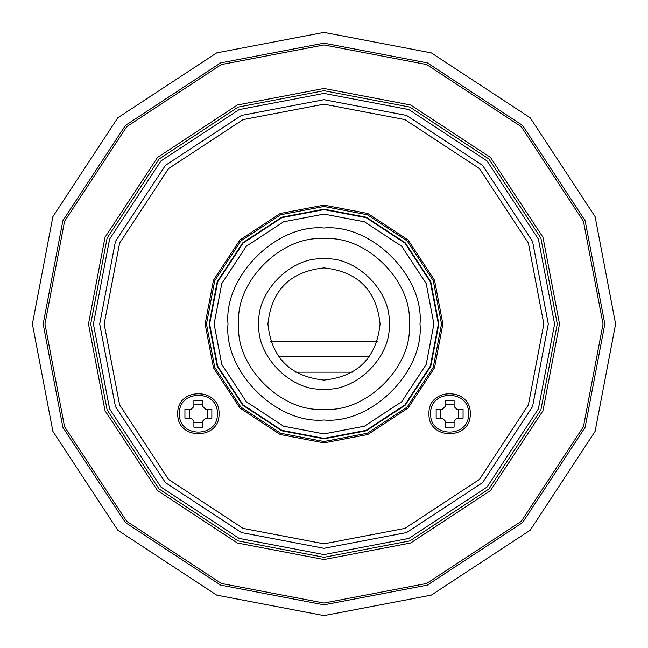 <?xml version="1.0" encoding="UTF-8"?>
<svg xmlns="http://www.w3.org/2000/svg" width="648" height="648" viewBox="0 0 648 648"><rect width="100%" height="100%" fill="white"/><g stroke="black" fill="none" stroke-linecap="round" stroke-linejoin="round"><path stroke-width="0.97" d="M324 441.539L280.738 433.285L240.886 407.114L214.715 367.262L206.461 324L214.715 280.738L240.886 240.886L280.738 214.715L324 206.461L367.262 214.715L407.114 240.886L433.285 280.738L441.539 324L433.285 367.262L407.114 407.114L367.262 433.285L324 441.539M324 209.158L366.274 217.218L405.211 242.789L430.782 281.726L438.842 324L430.782 366.274L405.211 405.211L366.274 430.782L324 438.842L281.726 430.782L242.789 405.211L217.218 366.274L209.158 324L217.218 281.726L242.789 242.789L281.726 217.218L324 209.158M324 238.764C366.169 234.949 413.051 281.831 409.236 324C413.051 366.169 366.169 413.051 324 409.236C366.169 413.051 413.051 366.169 409.236 324C413.051 281.831 366.169 234.949 324 238.764C281.831 234.949 234.949 281.831 238.764 324C234.949 366.169 281.831 413.051 324 409.236C281.831 413.051 234.949 366.169 238.764 324C234.949 281.831 281.831 234.949 324 238.764M324 227.999C371.498 223.706 424.294 276.502 420.001 324C424.294 371.498 371.498 424.294 324 420.001C276.502 424.294 223.706 371.498 227.999 324C223.706 276.502 276.502 223.706 324 227.999M324 258.949C291.819 256.041 256.041 291.819 258.949 324C256.041 356.181 291.819 391.959 324 389.051C356.181 391.959 391.959 356.181 389.051 324C391.959 291.819 356.181 256.041 324 258.949M324 267.924C290.183 271.488 271.488 290.183 267.924 324C271.488 357.817 290.183 376.512 324 380.076C357.817 376.512 376.512 357.817 380.076 324C376.512 290.183 357.817 271.488 324 267.924M324 438.396L281.888 430.361L243.105 404.895L217.639 366.112L209.604 324L217.639 281.888L243.105 243.105L281.888 217.639L324 209.604L366.112 217.639L404.895 243.105L430.361 281.888L438.396 324L430.361 366.112L404.895 404.895L366.112 430.361L324 438.396M324 433.909L283.541 426.198L246.281 401.72L221.802 364.459L214.091 324L221.802 283.541L246.281 246.281L283.541 221.802L324 214.091L364.459 221.802L401.72 246.281L426.198 283.541L433.909 324L426.198 364.459L401.72 401.72L364.459 426.198L324 433.909M324 615.6L216.667 595.123L117.806 530.194L52.877 431.333L32.4 324L52.877 216.667L117.806 117.806L216.667 52.877L324 32.4L431.333 52.877L530.194 117.806L595.123 216.667L615.6 324L595.123 431.333L530.194 530.194L431.333 595.123L324 615.6M324 442.884L280.244 434.533L239.938 408.062L213.467 367.756L205.116 324L213.467 280.244L239.938 239.938L280.244 213.467L324 205.116L367.756 213.467L408.062 239.938L434.533 280.244L442.884 324L434.533 367.756L408.062 408.062L367.756 434.533L324 442.884M470.245 413.724C471.38 440.332 427.842 440.332 428.976 413.724C427.842 387.115 471.38 387.115 470.245 413.724M219.024 413.724C220.158 440.332 176.621 440.332 177.755 413.724C176.621 387.115 220.158 387.115 219.024 413.724M324 543.818L243.081 528.387L168.561 479.439L119.613 404.919L104.182 324L119.613 243.081L168.561 168.561L243.081 119.613L324 104.182L404.919 119.613L479.439 168.561L528.387 243.081L543.818 324L528.387 404.919L479.439 479.439L404.919 528.387L324 543.818M324 548.305L241.437 532.559L165.394 482.606L115.441 406.563L99.695 324L115.441 241.437L165.394 165.394L241.437 115.441L324 99.695L406.563 115.441L482.606 165.394L532.559 241.437L548.305 324L532.559 406.563L482.606 482.606L406.563 532.559L324 548.305M324 604.835L220.628 585.112L125.42 522.58L62.888 427.372L43.165 324L62.888 220.628L125.42 125.42L220.628 62.888L324 43.165L427.372 62.888L522.58 125.42L585.112 220.628L604.835 324L585.112 427.372L522.58 522.58L427.372 585.112L324 604.835M324 554.591L408.88 538.399L487.053 487.053L538.399 408.88L554.591 324L538.399 239.12L487.053 160.947L408.88 109.601L324 93.409L239.12 109.601L160.947 160.947L109.601 239.12L93.409 324L109.601 408.88L160.947 487.053L239.12 538.399L324 554.591M324 557.28L238.132 540.902L159.043 488.957L107.098 409.868L90.72 324L107.098 238.132L159.043 159.043L238.132 107.098L324 90.72L409.868 107.098L488.957 159.043L540.902 238.132L557.28 324L540.902 409.868L488.957 488.957L409.868 540.902L324 557.28M44.963 324L64.557 221.284L126.692 126.692L221.284 64.557L324 44.963L426.716 64.557L521.308 126.692L583.443 221.284L603.037 324L583.443 426.716L521.308 521.308L426.716 583.443L324 603.037L221.284 583.443L126.692 521.308L64.557 426.716L44.963 324M559.524 324L542.984 237.306L490.536 157.464L410.694 105.017L324 88.476L237.306 105.017L157.464 157.464L105.017 237.306L88.476 324L105.017 410.694L157.464 490.536L237.306 542.984L324 559.524L410.694 542.984L490.536 490.536L542.984 410.694L559.524 324M463.069 418.211L463.069 409.236L456.791 409.236L454.102 406.547L454.102 400.262L445.127 400.262L445.127 406.547L442.438 409.236L436.153 409.236L436.153 418.211L442.438 418.211L445.127 420.9L445.127 427.178L454.102 427.178L454.102 420.9L456.791 418.211L463.069 418.211M458.582 418.211L458.582 409.236M454.102 422.699L445.127 422.699M445.127 404.749L454.102 404.749M440.64 418.211L440.64 409.236M211.847 418.211L211.847 409.236L205.562 409.236L202.873 406.547L202.873 400.262L193.898 400.262L193.898 406.547L191.209 409.236L184.931 409.236L184.931 418.211L191.209 418.211L193.898 420.9L193.898 427.178L202.873 427.178L202.873 420.9L205.562 418.211L211.847 418.211M207.36 418.211L207.36 409.236M202.873 422.699L193.898 422.699M193.898 404.749L202.873 404.749M189.418 418.211L189.418 409.236M295.269 372.155L352.731 372.155M369.83 356.319L278.162 356.303M270.791 341.699L377.209 341.715M430.637 413.724C429.6 389.262 469.63 389.262 468.585 413.724C469.63 438.186 429.6 438.186 430.637 413.724M179.415 413.724C178.37 389.262 218.4 389.262 217.364 413.724C218.4 438.186 178.37 438.186 179.415 413.724"/></g></svg>
